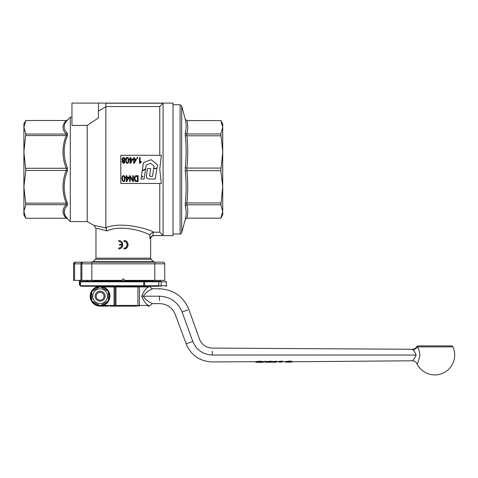 <?xml version="1.0" encoding="UTF-8"?>
<svg xmlns="http://www.w3.org/2000/svg" width="478" height="478" viewBox="0 0 478 478"><rect width="100%" height="100%" fill="white"/><g stroke="black" fill="none" stroke-linecap="round" stroke-linejoin="round"><path stroke-width="0.72" d="M146.567 174.799C145.915 177.577 146.955 178.993 149.692 179.053L155.242 179.059L156.874 168.585L153.671 168.585L152.47 176.364L151.078 176.364C149.889 176.376 149.453 175.767 149.757 174.548L150.678 168.585L147.529 168.585L146.567 174.799M146.471 177.254L146.728 177.947M146.758 177.995L147.015 178.318M151.078 176.364L150.373 176.316M149.799 175.946L149.757 174.548M146.262 164.94L150.456 163.261L154.059 166.081L153.713 168.31L156.921 168.31L157.465 164.814L151.126 159.682L143.502 162.628L142.259 170.562L145.665 168.74L146.262 164.94M145.599 169.188L142.187 171.01L141.351 176.316L143.053 176.316L141.124 177.78L140.926 179.041L144.051 179.041L145.599 169.188M109.916 306.141L136.708 306.141M90.683 281.291L106.923 281.142M139.696 281.142L119.381 281.291L144.111 281.291A0.514 0.514 0 0 1 144.619 281.805L143.753 281.805L143.753 285.748L158.786 285.748A0.514 0.305 90 0 0 159.09 286.262L81.021 286.262A0.514 0.508 -90 0 1 80.513 285.748L80.507 281.805L81.021 281.291L119.381 281.291M186.88 204.787L186.88 202.935L185.279 203.562L185.279 205.887L186.91 204.781C188.015 209.239 188.015 213.696 186.91 218.147L185.279 219.396L186.88 218.147L220.86 218.165L222.724 211.467L220.86 218.147L186.91 218.147L220.86 218.147M222.724 151.932L222.724 211.467L220.86 204.781L222.724 186.808L220.86 170.676L222.724 151.932L220.86 133.959L222.724 127.273L222.724 151.932M173.018 104.754L180.098 104.754L180.098 233.987L173.018 233.987M185.279 119.351L186.91 120.593L185.279 119.351L181.7 105.979L180.098 104.754M185.279 219.396L181.7 232.762L181.7 105.979M186.88 120.576L220.86 120.576L186.91 120.593C188.015 125.051 188.015 129.502 186.91 133.959L185.279 132.854L185.279 135.184L186.88 135.806L186.88 133.959M185.279 171.016L186.88 170.676L186.88 168.065L185.279 167.724L185.279 171.016C186.426 181.849 186.426 192.7 185.279 203.562M66.346 206.52L65.026 208.522L64.148 211.915L65.026 215.345L67.464 218.715L66.293 218.237L25.812 218.249L66.293 218.237L67.464 218.733L70.29 221.559L87.193 221.559L94.327 225.676L95.976 228.538M25.812 204.698L23.9 211.467L23.9 214.933L25.812 218.249L23.9 211.467L23.9 186.808L23.9 209.137L23.9 186.808L25.812 204.698L66.185 204.698C61.955 209.209 61.955 213.72 66.185 218.237M23.9 123.808L25.812 120.492L23.9 127.273L23.9 123.808M163.076 262.153A1.655 1.655 0 0 1 164.247 262.637A1.655 1.655 0 0 0 163.076 262.153A1.655 1.655 0 0 1 164.247 262.637A1.655 1.655 0 0 0 163.076 262.153L82.091 262.153A1.655 1.171 90 0 0 81.26 262.637A1.655 1.171 90 0 0 80.919 263.814L80.919 280.383L91.83 280.383L91.83 263.814L154.794 263.814L154.794 280.383L164.731 280.383L164.731 263.814L164.731 280.383M154.794 262.153L158.397 262.153L154.794 262.153L154.794 263.814L164.731 263.814A1.655 1.655 0 0 0 164.247 262.637A1.655 1.655 0 0 1 164.731 263.814M71.951 117.182L70.29 117.182L67.464 120.026C63.096 124.609 63.096 129.09 67.464 133.482L66.293 134.037L66.293 135.597L67.464 135.477L66.98 136.756M79.402 262.153L75.261 262.153A1.655 1.655 0 0 0 74.09 262.637A1.655 1.655 0 0 1 75.261 262.153M25.812 120.492L66.185 120.504C61.955 125.021 61.955 129.532 66.185 134.043L25.812 134.043L23.9 151.932L23.9 129.604L23.9 151.932L25.812 170.461L66.185 170.461C61.955 181.359 61.955 192.258 66.185 203.15L66.293 204.704L67.464 205.259L66.98 205.779M106.618 229.022L106.074 228.09L106.941 230.928C99.884 228.956 96.227 228.161 95.97 228.538L95.97 258.156L95.486 259.327L151.138 259.327L153.48 261.669L93.144 261.669L91.973 262.153M95.486 259.327L93.144 261.669M82.377 262.637A1.655 1.655 0 0 1 83.548 262.153A1.655 1.655 0 0 0 82.377 262.637A1.655 1.655 0 0 1 83.548 262.153A1.655 1.655 0 0 0 81.887 263.814L73.606 263.814A1.655 1.655 0 0 1 74.09 262.637A1.655 1.655 0 0 0 73.606 263.814L73.606 280.383L74.574 280.383L74.574 263.814A1.655 1.171 -90 0 1 74.921 262.637A1.655 1.171 -90 0 1 75.745 262.153L82.091 262.153M151.138 259.327L150.648 258.156L150.648 238.952L149.829 238.558L151.006 236.622L153.044 235.57L151.006 236.622M106.941 230.928C121.567 223.961 146.16 232.021 149.829 235.224L151.006 233.3L153.044 232.248L159.76 232.194L163.076 235.517L153.044 235.57L173.018 235.642L173.018 103.099L105.847 103.099L105.847 106.761L98.456 111.051M66.98 166.691L67.464 167.963C63.096 157.166 63.096 146.34 67.464 135.477L67.464 133.482M66.98 201.985L67.464 203.264C63.096 192.401 63.096 181.574 67.464 170.777L66.98 172.056M67.464 218.733L67.464 218.715C63.096 214.132 63.096 209.651 67.464 205.259L67.464 203.264L66.293 203.144M70.29 221.559L70.29 117.182M67.464 167.963L66.293 168.268L66.293 170.473L67.464 170.777L67.464 167.963M93.491 280.807L93.819 281.142L152.805 281.142L153.133 280.807L93.491 280.807L93.491 280.383M91.83 280.383L121.657 280.383L123.312 278.722L124.967 280.383L154.794 280.383M80.919 280.383L74.574 280.383M66.293 120.504L67.464 120.026M66.293 135.597L66.185 135.591C61.955 146.483 61.955 157.381 66.185 168.28L66.293 168.268M66.185 203.15L25.812 203.15M25.812 170.461L23.9 186.808L23.9 127.273L25.812 134.043M66.185 168.28L25.812 168.28M25.812 135.591L66.185 135.591M23.9 127.273L25.812 120.504L66.185 120.504M153.653 232.194C151.544 230.163 123.426 220.848 105.847 227.606L105.847 228.012C98.402 226.142 94.56 225.365 94.315 225.676L87.193 221.559L87.193 125.433L71.951 125.433L71.951 103.099L98.456 103.099L98.456 117.875L87.193 125.433M163.076 235.517L163.076 103.224L105.847 103.224M118.717 240.613C124.053 240.338 124.053 249.175 118.717 248.901C124.053 249.175 124.053 240.344 118.717 240.613L118.717 241.444C120.528 241.575 121.621 242.543 122.004 244.342L121.304 242.693L119.876 241.653M119.876 247.861L121.304 246.827L122.004 245.172C121.621 246.971 120.528 247.939 118.717 248.07L118.717 248.901M126.252 247.174L127.291 244.76L126.252 242.346M126.503 248.04L123.981 248.901C129.323 249.157 129.323 240.362 123.981 240.613L126.503 241.474M128.092 244.276L128.092 245.244M163.076 103.224L159.76 106.546L105.847 106.546M159.76 155.29L159.76 106.546M161.319 155.29L159.76 169.373L161.319 183.456L120.826 183.456L120.826 155.29L161.319 155.29M159.76 232.194L159.76 183.456M105.847 227.606L105.847 106.761M91.83 262.153L91.83 263.814L81.887 263.814L81.887 280.383M123.981 240.613L123.981 241.444C128.253 241.241 128.253 248.273 123.981 248.07L123.981 248.901M122.004 244.342L119.548 244.342L119.548 245.172L122.004 245.172M124.423 160.572L125.087 159.204L123.515 157.435L121.956 159.186L122.852 160.68L122.147 161.839L123.527 163.351L124.889 161.863L124.178 160.68L124.704 161.116L124.692 162.687M122.553 159.18L123.515 158.021L124.483 159.204L123.533 160.369L122.553 159.18M122.744 161.845L123.515 160.955L124.292 161.887L123.521 162.765L122.744 161.845M124.483 159.204L124.077 158.224M122.302 161.164L122.852 160.68L122.183 160.13M121.992 159.604L122.01 158.678M123.019 157.513L124.621 157.907M124.878 158.266L125.045 159.64M122.213 162.335L122.219 161.349M124.489 162.95L123.264 163.333M138.136 175.737L136.421 175.737C135.011 175.677 134.27 176.657 134.204 178.67L135.573 181.431L138.136 181.538L138.136 175.737M135.077 177.266L136.493 176.424L137.509 176.424L137.509 180.851L135.704 180.738L134.85 178.676L135.077 177.266M136.493 181.538L135.328 181.323M134.694 180.708L134.294 179.662M134.27 179.519L134.204 178.67C134.27 176.657 135.011 175.677 136.421 175.737M134.939 179.62L135.077 180.027M135.101 180.087L135.429 180.547M133.344 175.737L132.741 175.737L132.741 180.284L130.249 175.737L129.604 175.737L129.604 181.538L130.201 181.538L130.201 176.985L132.699 181.538L133.344 181.538L133.344 175.737M132.699 181.538L130.201 176.985M126.909 175.737L126.323 175.737L126.323 177.129L125.678 177.129L125.678 177.78L126.323 177.78L126.323 181.538L126.801 181.538L128.964 177.78L128.964 177.129L126.909 177.129L126.909 175.737M128.397 177.78L126.909 180.397L126.909 177.78L128.397 177.78M125.015 177.452L125.087 178.599C125.021 176.525 124.507 175.54 123.533 175.641C122.505 175.659 121.986 176.645 121.98 178.599L122.458 180.953L123.533 181.562C124.561 181.544 125.075 180.559 125.087 178.599L124.686 180.809M122.583 178.599C122.625 176.872 122.942 176.083 123.515 176.227C124.125 176.077 124.447 176.866 124.483 178.599C124.441 180.326 124.131 181.114 123.551 180.971C122.942 181.126 122.619 180.337 122.583 178.599M124.083 181.437L122.458 180.953L122.045 177.547M122.637 176.012L123.533 175.641L124.639 176.286M122.882 180.547L123.234 180.899M124.68 180.827L124.405 181.204M139.51 157.531L139.51 163.351L139.893 163.351L141.267 161.899L141.267 161.206L140.102 162.066L140.102 157.531L139.51 157.531M140.412 162.58L139.893 163.351M140.102 162.066L141.267 161.206M137.67 157.531L137.007 157.531L137.007 158.343L137.67 158.343L137.67 157.531M134.294 157.531L133.709 157.531L133.709 158.923L133.063 158.923L133.063 159.574L133.709 159.574L133.709 163.333L134.187 163.333L136.355 159.574L136.355 158.923L134.294 158.923L134.294 157.531M135.782 159.574L134.294 162.191L134.294 159.574L135.782 159.574M130.602 157.531L130.016 157.531L130.016 158.923L129.371 158.923L129.371 159.574L130.016 159.574L130.016 163.333L130.494 163.333L132.663 159.574L132.663 158.923L130.602 158.923L130.602 157.531M132.089 159.574L130.602 162.191L130.602 159.574L132.089 159.574M128.707 159.246L128.779 160.393C128.713 158.32 128.2 157.334 127.232 157.435C126.198 157.447 125.678 158.439 125.678 160.393L126.15 162.747L127.226 163.351C128.253 163.339 128.773 162.353 128.779 160.393L128.713 161.445M126.276 160.393C126.323 158.666 126.634 157.877 127.214 158.021C127.817 157.871 128.14 158.66 128.182 160.393C128.134 162.12 127.823 162.908 127.25 162.765C126.634 162.92 126.312 162.126 126.276 160.393M127.907 158.499L127.524 158.099M126.425 158.816L126.317 159.443M128.122 162.974L127.226 163.351L126.15 162.747L125.738 159.341M126.073 158.176L127.232 157.435L128.343 158.099M126.556 162.299L126.927 162.687M98.456 103.099L105.847 103.099M185.279 205.887C186.426 210.344 186.426 214.837 185.279 219.366L185.368 219.115M185.279 119.375C186.426 123.904 186.426 128.397 185.279 132.854M185.279 135.184C186.426 146.041 186.426 156.892 185.279 167.724M186.88 168.065L186.91 168.065C188.015 157.31 188.015 146.555 186.91 135.806L186.88 135.806M186.88 202.935L186.91 202.941C188.015 192.186 188.015 181.431 186.91 170.676L186.88 170.676M220.86 120.576L222.724 123.808L222.724 127.273L220.86 120.593M222.724 211.467L222.724 214.933L220.86 218.165M220.86 133.959L186.91 133.959M220.86 168.065L186.91 168.065M186.91 135.806L220.86 135.806M220.86 202.941L186.91 202.941M186.91 170.676L220.86 170.676M186.91 204.781L220.86 204.781M148.156 286.262L148.819 286.955C146.477 287.457 144.105 290.54 141.715 296.205C144.105 301.863 146.471 304.946 148.819 305.454L148.819 305.454A0.687 0.663 -90 0 1 148.156 306.141L148.473 306.141M115.718 306.141A0.687 0.687 0 0 1 115.025 305.454L115.025 286.949L103.272 286.949M100.117 286.262A9.942 9.942 0 0 0 90.175 296.205A9.942 9.942 0 0 0 100.117 306.141L108.41 306.141L100.117 306.141A9.942 9.942 0 0 1 90.175 296.205A9.942 9.942 0 0 1 100.117 286.262L100.117 286.43M141.715 296.205L143.376 296.205C146.047 301.283 153.109 303.638 152.291 303.655C153.079 303.644 146.065 301.283 143.376 296.205C146.065 291.126 153.091 288.766 152.285 288.748C153.097 288.766 146.059 291.12 143.376 296.205L159.509 296.205C159.509 286.639 159.509 286.639 159.509 296.205L159.509 300.513M412.395 349.293L412.783 349.717C414.193 350.942 415.304 352.71 416.123 355.023C414.504 358.398 413.249 360.316 412.359 360.788C413.243 360.316 414.498 358.398 416.123 355.023L212.238 355.023L212.238 351.187M285.766 361.511L289.949 361.069L290.959 361.189L290.666 361.482L284.99 361.517M292.303 361.422L291.562 361.798L292.01 361.792L291.717 362.085L290.373 362.127L289.262 361.129M292.01 361.774L291 361.482M289.746 361.834L286.537 362.169L285.139 361.84L291.562 361.798L291.562 361.482M285.509 362.145L285.115 361.517M290.373 361.852L288.246 362.115L289.68 362.127M286.77 362.169L288.658 362.073M285.139 361.84L287.003 362.169L289.656 362.079L289.447 361.798M288.604 362.079L289.746 362.133M281.249 361.177L282.701 361.225L282.408 361.517L278.453 361.499L281.249 361.177L281.883 361.87L281.5 361.583L279.044 361.834L279.044 362.145L278.907 361.434M282.408 361.535L281.883 361.87M281.883 361.117L281.883 361.577L282.408 361.613M278.746 361.78L279.044 362.157L281.369 362.115M279.194 362.163L280.461 362.109M279.2 362.163L278.746 361.864M281.757 361.876L279.182 362.127M263.014 362.001L263.408 361.948L263.025 361.93M255.569 361.977L256.1 361.948L255.479 361.691M255.706 361.655L259.363 361.249L263.288 361.523L255.855 361.906L263.008 361.906L257.409 362.336L257.266 362.037L260.385 362.318M262.476 361.894L263.008 361.816L262.476 361.894M261.926 362.187L262.727 362.199M257.511 362.019L257.313 362.312L262.052 362.216M261.717 362.019L261.597 362.312C263.127 362.366 263.731 362.24 263.408 361.948L257.313 362.312M256.829 362.258L259.417 361.78L262.458 362.228L263.008 361.816M255.348 361.637L256.214 362.288L255.569 361.983M264.4 361.476L267.447 361.589L264.489 361.685M263.097 361.643L264.203 361.392M268.254 362.216L265.463 362.007L266.037 361.332M273.96 361.583L267.274 361.858L269.759 361.709L270.046 362.001L268.319 362.228L270.166 362.157M268.224 362.21L267.053 362.216L267.387 361.619M268.833 362.27L268.182 362.205L267.841 361.619M268.2 361.613L267.8 361.583M268.319 362.228L267.752 361.577L269.473 361.326L273.679 361.535M270.518 361.201L270.524 361.655L269.473 361.326M273.524 361.583L273.392 361.9L274.306 362.181L272.657 362.252L273.392 361.9L271.677 361.697L270.524 361.948L271.958 361.308M274.372 362.187L274.856 362.234L273.918 361.553L275.364 361.266L275.651 361.559L274.085 361.888L275.937 361.942L273.105 362.193M275.364 361.266L276.887 361.547M276.206 361.165L275.651 361.559L276.206 361.619L275.937 361.942M276.326 361.165L276.882 361.601L276.206 361.619L276.882 361.661L276.206 361.912M270.07 362.175L271.229 362.151M265.463 362.007L264.489 361.738L265.75 361.715L267.166 361.954L266.879 362.246M264.776 362.031L265.923 362.288L265.045 361.983M270.524 361.948L270.046 362.001M274.247 361.577L273.219 361.583L272.657 362.252L272.938 361.954L271.396 361.989M276.332 361.912L276.882 361.661M277.043 361.338L276.726 361.93L275.424 362.234L276.601 361.954M271.325 362.163L269.365 362.27M264.328 361.416L264.471 361.726M417.216 346.891L452.941 346.891A19.885 19.885 0 0 1 434.801 374.901A19.885 19.885 0 0 1 416.87 363.609L416.87 363.609C417.593 363.985 418.62 361.117 419.959 355.023C419.278 350.338 418.364 347.625 417.216 346.891L417.21 346.891C416.254 348.647 414.773 349.591 412.783 349.717M452.941 346.891A1.655 1.655 0 0 0 451.429 345.911L418.172 345.911L416.732 346.741M255.754 361.685L212.238 361.936C199.75 361.356 191.057 355.309 186.145 343.807L192.777 341.394C201.34 338.281 201.34 338.281 192.777 341.394C196.416 350.004 202.905 354.551 212.238 355.023C212.238 363.943 212.238 363.943 212.238 355.023M192.777 341.394L182.082 312.009C173.305 315.205 173.305 315.205 182.082 312.009L187.806 309.929M134.079 286.262L128.588 286.262M122.237 286.262L118.353 286.262M115.025 286.949A0.687 0.687 0 0 1 115.718 286.262A0.687 0.687 0 0 0 115.025 286.949L115.987 286.949L115.987 286.262L137.927 286.262L137.927 286.949L115.987 286.949L115.987 305.454L137.927 305.454L137.927 286.949L139.474 286.949L139.474 305.454L148.819 305.454M100.117 305.98A9.775 9.775 0 0 1 91.651 291.317A9.775 9.775 0 0 1 108.584 291.317A9.775 9.775 0 0 1 100.117 305.98A9.775 9.775 0 0 1 91.651 291.317A9.775 9.775 0 0 1 108.584 291.317A9.775 9.775 0 0 1 100.117 305.98L100.117 306.141M100.117 303.578A7.373 7.373 0 0 0 107.49 296.205A7.373 7.373 0 0 0 100.117 288.832A7.373 7.373 0 0 0 92.744 296.205A7.373 7.373 0 0 0 100.117 303.578M91.83 291.419L100.117 286.639L108.398 291.419L108.398 300.985L100.117 305.771L91.83 300.985L91.83 291.419M104.067 296.205A3.955 3.955 0 0 1 100.117 300.154A3.955 3.955 0 0 1 96.162 296.205A3.955 3.955 0 0 1 100.117 292.249A3.955 3.955 0 0 1 104.067 296.205M95.146 296.205A4.971 4.971 0 0 0 100.117 301.176A4.971 4.971 0 0 0 105.088 296.205A4.971 4.971 0 0 0 100.117 291.233A4.971 4.971 0 0 0 95.146 296.205M82.389 281.291L81.338 281.291M81.099 281.291L81.021 281.291A0.514 0.508 90 0 0 80.513 281.805L143.753 281.805L143.508 281.291M141.733 281.291L160.781 281.291A0.514 0.448 90 0 1 161.229 281.805L144.619 281.805L144.619 285.748A0.514 0.514 0 0 1 144.111 286.262M160.022 281.291L159.09 281.291L158.786 281.805L158.786 285.748L161.229 285.748L161.229 281.805L166.392 281.805A0.514 0.514 0 0 0 165.878 281.291M119.381 286.262L141.733 286.262M165.878 286.262A0.514 0.514 0 0 0 166.392 285.748L166.392 281.805M80.179 280.383L80.179 285.019L80.507 285.019M80.179 285.019L79.778 285.019L79.778 280.383M79.402 280.383L79.402 285.019L79.778 285.019M86.918 281.291L86.918 280.383M87.689 281.291L87.689 280.383M87.319 281.291L87.319 280.383M150.648 258.156L95.97 258.156L95.97 228.538M153.044 235.57L153.044 232.254M149.829 235.224L149.829 238.558M148.819 286.949L139.474 286.949A0.687 0.418 90 0 0 139.056 286.262M103.272 305.454L114.069 305.454L114.069 286.262M289.955 361.822L289.949 361.069M290.122 361.816L290.122 361.069M291.562 362.097L291 361.756M281.96 361.117L281.966 361.864M259.363 361.249L259.369 361.995M256.154 362.264L258.807 362.33M265.045 361.691L265.045 361.243M265.194 361.983L265.188 361.237M270.912 361.948L270.912 361.201M274.205 361.912L274.491 362.21L274.205 361.912M159.509 289.154L159.509 288.79C173.639 289.566 183.438 296.48 188.888 309.535L199.416 338.98C201.782 344.704 206.054 347.745 212.238 348.104L412.365 349.257C414.277 349.215 415.735 348.378 416.738 346.747M182.082 312.009C177.864 302.024 170.341 296.754 159.509 296.205M114.069 306.141L114.069 305.454L115.987 305.454L115.987 306.141M137.927 306.141L137.927 305.454L139.474 305.454A0.687 0.418 -90 0 1 139.056 306.141M100.643 305.46A9.273 9.273 0 0 0 107.873 301.289M108.398 300.375A9.273 9.273 0 0 0 108.398 292.034M107.873 291.114A9.273 9.273 0 0 0 100.643 286.943M99.585 286.943A9.273 9.273 0 0 0 92.362 291.114M91.83 292.034A9.273 9.273 0 0 0 91.83 300.375M92.362 301.289A9.273 9.273 0 0 0 99.585 305.46M80.507 281.805L80.507 285.748L143.753 285.748L143.508 286.262M160.781 286.262A0.514 0.448 90 0 0 161.229 285.748L166.392 285.748M180.098 233.987C180.302 234.322 180.833 233.909 181.7 232.762M153.48 261.669L154.651 262.153M153.133 280.807L153.133 280.383M66.293 120.492L67.464 120.008M150.642 238.952C150.845 236.945 151.95 235.839 153.958 235.636M149.208 306.141L152.291 303.655L159.509 303.614C167.037 303.942 172.295 307.563 175.277 314.488L186.145 343.807M149.202 286.262L152.285 288.748L159.509 288.79M412.359 360.782L290.666 361.774M291.006 362.097L290.433 362.121M285.814 361.511L282.408 361.822L282.408 361.517L282.408 361.822M281.189 361.906L282.408 361.9M280.449 362.109L281.399 362.121L281.189 361.846M263.133 361.577L263.025 361.912M261.586 362.312L258.867 362.33M266.503 362.288L265.923 362.288M274.856 362.234L275.424 362.234M272.615 362.252L272.024 362.252M416.87 363.609C415.914 361.798 414.408 360.86 412.359 360.788M278.62 361.553L276.905 361.565M267.1 361.619L268.218 361.613M80.507 285.748L81.021 286.262M79.402 285.019A8.741 8.741 0 0 0 80.507 285.515"/></g></svg>
